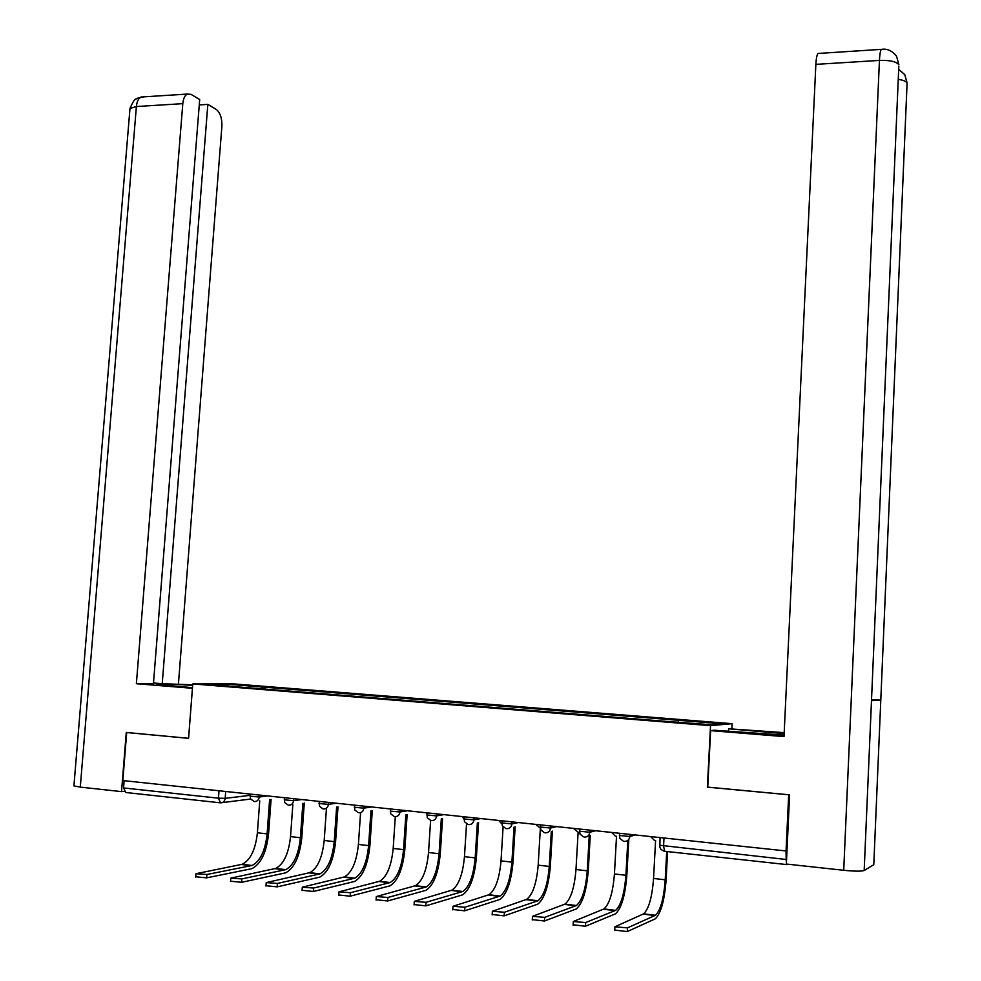 <?xml version="1.0" encoding="UTF-8"?>
<svg xmlns="http://www.w3.org/2000/svg" width="981" height="981" viewBox="0 0 981 981"><rect width="100%" height="100%" fill="white"/><g stroke="black" fill="none" stroke-linecap="round" stroke-linejoin="round"><path stroke-width="1.47" d="M731.887 728.429L732.12 723.671L233.453 683.88L192.779 683.929L710.526 725.658L707.375 787.13L788.687 794.782L786.039 850.956L122.833 780.557L126.696 732.525L188.585 738.337L192.779 683.929M219.977 802.777L125.776 792.501L123.545 787.939L218.456 798.178L225.176 798.35L250.118 795.321M124.121 780.704L123.545 787.939M786.517 864.065L787.927 864.212M659.673 845.242L786.198 859.479L786.039 850.956M786.198 859.479L786.37 863.525M678.079 722.065L678.619 720.299L721.636 723.745L710.943 724.714L665.376 721.305L240.357 687.117L207.665 684.26L227.518 684.223L262.405 687.019L261.424 688.809M678.619 720.299L262.405 687.019M732.12 723.671L710.526 725.658M264.882 689.091L265.042 687.007M227.997 685.891L227.518 684.223M667.595 851.594L666.124 879.454C664.591 900.08 661.01 913.188 655.369 918.792L627.251 931.594L614.719 930.074M650.697 836.597L654.229 840.227L655.59 840.472L653.554 878.461C652.157 897.026 648.858 908.811 643.671 913.826L614.903 926.787L627.448 927.879L655.516 915.285C660.605 910.245 663.83 898.424 665.216 879.81L666.724 851.496M871.496 700.544L864.175 870.503C861.392 871.422 854.574 871.349 843.721 870.294L786.357 864.04L789.607 794.831L707.742 787.13L710.636 730.624L714.401 730.232L784.077 735.112M784.15 733.616L728.576 728.773L784.199 732.635M710.636 730.624L784.003 736.608L815.861 64.366C816.18 58.578 816.891 54.936 817.982 53.465L819.16 53.391M728.442 731.372L728.576 728.773M873.801 864.187L880.791 700.103L871.533 699.698M864.175 870.503L873.777 864.727M898.817 66.316L871.484 700.642L880.791 700.103L907.094 83.005L904.789 74.715M843.721 870.294L879.442 60.417C889.914 60.111 896.389 61.558 898.89 64.746L896.585 56.309M192.668 685.412C174.741 684.088 153.576 683.475 157.377 684.419L192.497 687.681M192.717 684.824L162.221 683.696L207.837 104.391L216.237 109.406C220.222 112.619 222.111 118.296 221.878 126.426L178.456 683.683M153.49 682.984L162.221 683.696M80.283 787.118L73.918 785.891L129.983 108.437L136.384 106.537C136.899 101.57 138.431 98.394 140.982 97.033L187.261 94.066L191.001 94.348L199.695 99.535L153.428 683.708L136.371 683.72L182.797 103.655L136.384 106.537L80.283 787.118L121.521 791.618L126.279 732.451L188.56 738.313L192.423 688.294L136.371 683.72M124.072 791.348L121.521 791.618M199.266 104.918L207.837 104.391M187.261 94.066C184.784 95.427 183.3 98.627 182.797 103.655M628.772 840.128L626.859 874.929C625.265 895.371 621.464 908.332 615.455 913.838L585.461 926.248L573.125 924.776M611.715 832.452L615.234 836.07L616.522 836.303L614.437 873.948C612.978 892.342 609.483 904.004 603.977 908.933L573.309 921.527L585.669 922.569L615.614 910.368C621.022 905.414 624.456 893.716 625.903 875.273L627.815 840.435M590.255 835.567L588.269 870.49C586.613 890.736 582.604 903.562 576.239 908.97L544.443 921.012L532.278 919.589M573.407 828.393L578.128 832.195L575.982 869.522C574.474 887.744 570.795 899.283 564.958 904.114L532.475 916.352L544.663 917.37L576.399 905.524C582.138 900.668 585.755 889.093 587.251 870.821L589.238 835.837M552.389 831.152L550.341 866.113C548.624 886.186 544.418 898.878 537.698 904.188L504.173 915.862L492.18 914.488M540.359 828.369L538.177 865.156C536.619 883.219 532.769 894.635 526.625 899.381L492.376 911.275L504.393 912.256L537.858 900.766C543.915 895.996 547.717 884.555 549.262 866.431L551.322 831.41M535.749 824.396L540.335 828.16M515.16 826.848L513.038 861.821C511.285 881.723 506.87 894.267 499.832 899.479L464.638 910.809L452.793 909.485M503.094 826.971L501.021 860.877C499.403 878.78 495.38 890.074 488.943 894.733L452.989 906.285L464.859 907.241L499.991 896.094C506.343 891.41 510.316 880.08 511.91 862.127L514.032 827.093M498.716 820.459L501.831 823.905M478.556 822.654L476.374 857.59C474.559 877.321 469.96 889.742 462.591 894.856L425.803 905.855L414.105 904.556M466.539 823.942L464.467 856.658C462.811 874.414 458.63 885.573 451.898 890.159L414.313 901.38L426.024 902.312L462.762 891.508C469.396 886.898 473.541 875.69 475.184 857.897L477.367 822.9M462.309 816.597L464.001 819.221M442.541 818.571L440.31 853.445C438.433 872.992 433.663 885.279 425.987 890.307L387.654 900.975L376.103 899.724M430.61 820.423L428.538 852.514C426.833 870.11 422.48 881.159 415.478 885.671L376.312 896.573L387.887 897.468L426.159 886.983C433.075 882.459 437.379 871.373 439.071 853.728L441.315 818.792M426.49 812.795L426.919 813.85M407.127 814.573L404.834 849.35C402.921 868.737 397.967 880.901 389.997 885.843L350.168 896.193L338.764 894.979M395.294 816.683L393.185 848.442C391.444 865.88 386.931 876.818 379.672 881.257L338.985 891.839L350.413 892.71L390.168 882.544C397.354 878.093 401.818 867.118 403.547 849.632L405.852 814.794M372.29 810.662L369.935 845.328C367.973 864.555 362.86 876.597 354.607 881.453L313.344 891.484L302.074 890.307M360.579 812.624L358.408 844.433C356.618 861.723 351.971 872.55 344.454 876.904L302.295 887.192L313.589 888.038L354.779 878.179C362.222 873.801 366.833 862.949 368.611 845.597L370.965 810.87M338.004 806.823L335.612 841.379C333.601 860.435 328.328 872.354 319.794 877.124L277.157 886.861L266.01 885.72M326.44 808.54L324.196 840.484C322.369 857.639 317.574 868.357 309.812 872.636L266.243 882.618L277.402 883.44L319.965 873.887C327.654 869.583 332.412 858.841 334.227 841.637L336.63 807.032M304.282 803.071L301.829 837.48C299.781 856.388 294.349 868.185 285.545 872.869L241.584 882.311L230.572 881.208M292.829 804.653L290.535 836.597C288.672 853.605 283.73 864.224 275.722 868.43L230.793 878.13L241.841 878.927L285.716 869.657C293.65 865.426 298.543 854.794 300.407 837.737L302.859 803.267M271.075 799.392L268.586 833.654C266.489 852.403 260.909 864.077 251.847 868.688L206.623 877.848L195.722 876.781M259.744 800.852L257.402 832.783C255.501 849.644 250.437 860.153 242.197 864.286L195.955 873.715L206.881 874.488L252.031 865.5C260.198 861.343 265.226 850.809 267.114 833.899L269.616 799.576M250.057 796.192L259.278 797.001L267.764 795.947M259.413 795.064L259.278 797.001C258.788 799.993 257.218 801.502 254.557 801.526M284.245 799.822L293.564 800.655L301.805 799.564M293.711 798.706L293.564 800.655C293.086 803.684 291.48 805.193 288.782 805.217M318.997 803.525L328.427 804.371L336.409 803.231M328.574 802.397L328.427 804.371C327.948 807.424 326.33 808.957 323.571 808.969M354.349 807.277L363.89 808.16L371.591 806.971M364.025 806.161L363.89 808.16C363.399 811.226 361.756 812.771 358.96 812.783M390.291 811.103L399.941 811.998L407.36 810.76M400.076 809.987L399.941 811.998C399.451 815.101 397.783 816.646 394.938 816.658M426.845 814.978L436.606 815.91L443.743 814.622M436.741 813.887L436.606 815.91C436.116 819.037 434.424 820.607 431.542 820.607M464.025 818.939L473.921 819.883L480.751 818.559M474.044 817.847L473.921 819.883C473.431 823.034 471.714 824.616 468.771 824.616M501.855 822.961L511.874 823.93L518.397 822.544M511.996 821.87L511.874 823.93C511.383 827.118 509.642 828.7 506.65 828.7M540.347 827.044L550.5 828.05L556.693 826.615M550.623 825.965L550.5 828.05C550.01 831.263 548.232 832.869 545.191 832.857M579.513 831.214L589.814 832.244L595.663 830.748M589.924 830.147L589.814 832.244C589.311 835.481 587.521 837.1 584.418 837.087M619.391 835.444L629.827 836.511L635.332 834.966M629.937 834.39L629.827 836.511C629.324 839.773 627.509 841.404 624.357 841.404M225.691 791.483L225.176 798.35C224.686 801.33 223.128 802.814 220.517 802.838L218.456 798.178L219.008 790.772M250.584 799.049L222.233 802.617M786.811 864.592L664.713 851.275L663.561 846.247L664.002 838.007M627.448 927.879L627.251 931.594M653.554 878.461L665.216 879.81M643.144 914.108L655.001 915.58M896.487 56.162C891.95 50.607 886.885 48.351 881.269 49.393C880.337 50.877 879.736 54.556 879.442 60.417L815.861 64.366M765.401 734.266L765.523 731.765M907.02 84.525L907.094 83.005C906.137 81.325 903.194 80.099 898.253 79.326M817.982 53.465L882.238 49.308M143.815 96.861L137.254 98.296C136.163 100.221 135.709 95.415 129.983 108.437L129.884 109.651M585.669 922.569L585.461 926.248M614.437 873.948L625.903 875.273M603.413 909.203L615.05 910.65M544.663 917.37L544.443 921.012M575.982 869.522L587.251 870.821M564.369 904.384L575.81 905.794M504.393 912.256L504.173 915.862M538.177 865.156L549.262 866.431M526 899.651L537.245 901.036M464.859 907.241L464.638 910.809M501.021 860.877L511.91 862.127M488.28 894.991L499.341 896.364M426.024 902.312L425.803 905.855M464.467 856.658L475.184 857.897M451.211 890.417L462.076 891.754M387.887 897.468L387.654 900.975M428.538 852.514L439.071 853.728M414.767 885.917L425.447 887.241M350.413 892.71L350.168 896.193M393.185 848.442L403.547 849.632M378.924 881.49L389.432 882.79M313.589 888.038L313.344 891.484M358.408 844.433L368.611 845.597M343.681 877.137L354.006 878.412M277.402 883.44L277.157 886.861M324.196 840.484L334.227 841.637M309.003 872.857L319.168 874.12M241.841 878.927L241.584 882.311M290.535 836.597L300.407 837.737M274.901 868.651L284.907 869.877M206.881 874.488L206.623 877.848M257.402 832.783L267.114 833.899M241.351 864.506L251.185 865.72M619.501 833.286L619.82 838.277L623.352 841.183M579.636 829.055L579.955 834.022L583.487 836.891M540.47 824.898L540.789 829.84L544.308 832.685M501.99 820.803L502.284 825.732L505.816 828.54M464.16 816.793L464.454 821.698L467.986 824.469M426.98 812.844L427.275 817.725L430.794 820.459M390.426 808.969L390.72 813.825L394.239 816.523M354.497 805.156L354.779 809.987L358.286 812.648M319.156 801.403L319.426 806.21L322.933 808.847M284.392 797.712L284.662 802.495L288.169 805.094M250.204 794.083L250.474 798.841L253.981 801.416M660.09 837.59L659.784 847.093L660.986 849.436L663.683 851.054M614.695 930.503L614.903 926.787M643.671 913.826L655.516 915.285M904.666 74.544L898.682 69.393M573.1 925.193L573.309 921.527M603.977 908.933L615.614 910.368M532.254 919.994L532.475 916.352M564.958 904.114L576.399 905.524M492.155 914.881L492.376 911.275M526.625 899.381L537.858 900.766M452.768 909.865L452.989 906.285M488.943 894.733L499.991 896.094M414.08 904.923L414.313 901.38M451.898 890.159L462.762 891.508M376.079 900.08L376.312 896.573M415.478 885.671L426.159 886.983M338.739 895.322L338.985 891.839M379.672 881.257L390.168 882.544M302.05 890.638L302.295 887.192M344.454 876.904L354.779 878.179M265.986 886.039L266.243 882.618M309.812 872.636L319.965 873.887M230.547 881.514L230.793 878.13M275.722 868.43L285.716 869.657M195.697 877.075L195.955 873.715M242.197 864.286L252.031 865.5"/></g></svg>
